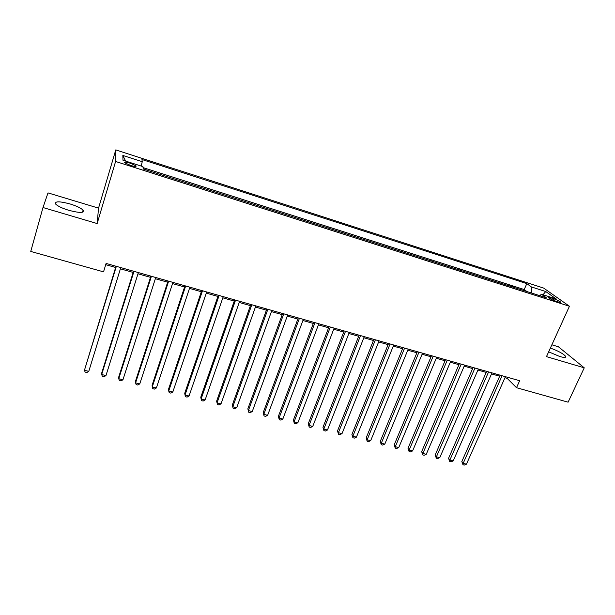 <?xml version="1.0" encoding="UTF-8"?>
<svg xmlns="http://www.w3.org/2000/svg" width="615" height="615" viewBox="0 0 615 615"><rect width="100%" height="100%" fill="white"/><g stroke="black" fill="none" stroke-linecap="round" stroke-linejoin="round"><path stroke-width="0.92" d="M68.742 210.292C79.65 213.121 84.424 213.067 83.071 210.138C80.942 208.062 76.637 206.01 70.148 203.98C59.248 201.105 54.435 201.151 55.711 204.126C57.856 206.202 62.2 208.262 68.742 210.292M548.665 351.834L559.765 356.508C564.293 357.776 566.223 357.699 565.562 356.269C563.102 353.571 558.036 350.842 550.379 348.075M130.457 165.381C134.816 166.65 136.653 166.788 135.977 165.796L130.311 163.236C125.952 161.96 124.099 161.814 124.768 162.814L130.457 165.381M42.989 207.524L97.155 223.56L98.538 208.131L48.008 192.895L42.989 207.524L30.75 251.435L103.535 271.853L106.095 263.428L519.652 380.723L516.508 387.704L568.106 402.179L584.25 367.816L558.405 346.775L551.87 344.8M98.538 208.131L115.774 149.906L543.668 288.089L569.444 306.247L115.597 161.468L115.774 149.906M519.06 289.05L526.255 291.349M513.763 287.359L513.079 287.144M513.179 286.913L505.784 284.807M492.377 280.525L499.764 282.885M478.824 276.197L486.319 278.595M465.125 271.822L472.727 274.252M451.287 267.402L458.99 269.862M437.296 262.936L445.114 265.426M423.158 258.415L431.084 260.945M408.867 253.849L416.901 256.417M394.423 249.236L402.571 251.843M379.816 244.57L388.08 247.215M365.056 239.858L373.436 242.533M350.127 235.091L358.63 237.805M335.037 230.264L343.662 233.024M319.777 225.39L328.525 228.188M304.348 220.462L313.22 223.299M288.743 215.481L297.745 218.356M272.96 210.438L282.093 213.359M257.001 205.341L266.264 208.3M240.849 200.183L250.259 203.188M224.521 194.963L234.061 198.015M208.001 189.689L217.687 192.779M191.288 184.346L201.113 187.49M174.383 178.95L184.354 182.132M157.271 173.484L167.395 176.713M553.838 298.79L550.894 297.845C548.926 297.245 548.119 297.199 548.488 297.721C549.733 298.759 552.001 299.851 555.291 300.989L558.259 301.942C560.211 302.534 561.003 302.58 560.642 302.065C559.389 301.027 557.121 299.936 553.838 298.79L553.192 300.228M531.422 293.001L531.337 286.905L526.809 283.63L141.942 159.5L142.25 161.691L122.846 155.441L122.977 160.246L142.934 166.634L143.257 169.01L546.374 297.775L541.515 294.262L539.624 295.623M531.337 286.905L545.751 291.541L556.229 298.975L541.515 294.262M526.348 291.126L524.218 289.542L143.064 167.611M150.375 171.278L143.218 168.702M328.618 227.942L328.956 228.326M343.754 232.778L344.116 233.17M358.722 237.559L359.106 237.951M373.528 242.295L373.935 242.694M388.18 246.969L388.595 247.376M402.664 251.604L403.109 252.012M417.001 256.178L417.462 256.593M431.177 260.714L431.661 261.129M445.206 265.196L445.706 265.618M459.09 269.631L459.605 270.062M472.82 274.021L473.358 274.451M486.419 278.364L486.972 278.803M499.864 282.662L500.441 283.1M97.155 223.56L115.597 161.468M569.444 306.247L546.474 356.631L584.25 367.816M504.969 377.718L507.167 378.34L516.508 387.704M105.719 264.665L115.62 267.471M120.402 268.824L133.171 272.437M137.983 273.798L150.514 277.35M155.357 278.718L167.657 282.2M172.523 283.584L184.592 286.997M189.489 288.381L201.336 291.741M206.263 293.132L217.887 296.422M222.838 297.829L234.246 301.058M239.22 302.465L250.42 305.64M255.417 307.054L266.41 310.168M271.43 311.59L282.216 314.642M287.267 316.072L297.852 319.07M302.918 320.507L313.312 323.444M318.401 324.889L328.595 327.772M333.707 329.225L343.716 332.054M348.851 333.507L358.668 336.29M363.819 337.75L373.459 340.479M378.632 341.94L388.088 344.623M393.277 346.091L402.564 348.72M407.768 350.196L416.878 352.772M422.098 354.248L431.046 356.785M436.281 358.268L445.06 360.751M450.311 362.243L458.928 364.68M464.194 366.171L472.643 368.562M477.924 370.061L486.227 372.406M491.516 373.905L499.664 376.211M507.621 377.31L507.167 378.34M524.218 289.542L526.809 283.63M142.25 161.691L141.212 166.081M543.007 294.739L545.751 291.541M122.846 155.441L125.598 161.084M500.118 375.181L461.819 461.542L463.149 463.372L502.078 375.734M466.447 464.179L464.302 465.094L462.98 464.763L463.149 463.372L466.447 464.179L505.422 376.688M462.98 464.763L461.819 461.542M486.68 371.368L448.566 458.275L449.849 460.105L488.587 371.914M453.186 460.919L451.049 461.842L449.711 461.511L449.849 460.105L453.186 460.919L491.977 372.875M449.711 461.511L448.566 458.275M473.096 367.516L435.182 454.977L436.419 456.799L474.957 368.047M439.787 457.629L437.657 458.552L436.312 458.229L436.419 456.799L439.787 457.629L478.378 369.015M436.312 458.229L435.182 454.977M459.374 363.626L421.659 451.648L422.851 453.463L461.188 364.142M426.257 454.301L424.127 455.238L422.766 454.9L422.851 453.463L426.257 454.301L464.64 365.118M422.766 454.9L421.659 451.648M445.506 359.69L407.991 448.281L409.136 450.095L447.266 360.19M412.58 450.941L410.459 451.887L409.083 451.548L409.136 450.095L412.58 450.941L450.757 361.182M409.083 451.548L407.991 448.281M431.492 355.716L394.192 444.876L395.284 446.69L433.198 356.2M398.758 447.543L396.652 448.496L395.26 448.158L395.284 446.69L398.758 447.543L436.727 357.2M395.26 448.158L394.192 444.876M417.324 351.703L380.239 441.439L381.285 443.246L418.976 352.164M384.798 444.115L382.691 445.076L381.292 444.73L381.285 443.246L384.798 444.115L422.543 353.179M381.292 444.73L380.239 441.439M403.002 347.636L366.148 437.965L367.14 439.771L404.601 348.09M370.691 440.64L368.593 441.616L367.178 441.27L367.14 439.771L370.691 440.64L408.206 349.112M367.178 441.27L366.148 437.965M388.526 343.531L351.903 434.459L352.841 436.258L390.071 343.97M356.431 437.142L354.348 438.126L352.91 437.772L352.841 436.258L356.431 437.142L393.715 345.007M352.91 437.772L351.903 434.459M373.897 339.38L337.504 430.915L338.396 432.706L375.381 339.803M342.025 433.598L339.949 434.59L338.496 434.236L338.396 432.706L342.025 433.598L379.063 340.848M338.496 434.236L337.504 430.915M359.099 335.19L322.96 427.325L323.798 429.116L360.528 335.59M327.457 430.016L325.397 431.023L323.928 430.661L323.798 429.116L327.457 430.016L364.257 336.651M323.928 430.661L322.96 427.325M344.146 330.947L308.261 423.704L309.038 425.488L345.507 331.331M312.743 426.403L310.683 427.417L309.207 427.056L309.038 425.488L312.743 426.403L349.282 332.4M309.207 427.056L308.261 423.704M329.025 326.657L293.401 420.045L294.116 421.821L330.324 327.026M297.868 422.743L295.815 423.766L294.324 423.404L294.116 421.821L297.868 422.743L334.137 328.11M294.324 423.404L293.401 420.045M313.735 322.322L278.38 416.347L279.041 418.115L314.972 322.667M282.823 419.046L280.794 420.083L279.279 419.714L279.041 418.115L282.823 419.046L318.824 323.767M279.279 419.714L278.38 416.347M298.267 317.932L263.197 412.604L263.797 414.372L299.444 318.27M267.625 415.31L265.603 416.355L264.073 415.986L263.797 414.372L267.625 415.31L303.341 319.37M264.073 415.986L263.197 412.604M282.631 313.496L247.845 408.821L248.383 410.582L283.746 313.811M252.258 411.535L250.244 412.588L248.698 412.211L248.383 410.582L252.258 411.535L287.682 314.934M248.698 412.211L247.845 408.821M266.818 309.014L232.324 405.001L232.808 406.753L267.863 309.307M236.714 407.714L234.715 408.783L233.154 408.398L232.808 406.753L236.714 407.714L271.845 310.444M233.154 408.398L232.324 405.001M250.828 304.479L216.634 401.134L217.049 402.879L251.796 304.756M221.008 403.847L219.017 404.931L217.441 404.547L217.049 402.879L221.008 403.847L255.832 305.901M217.441 404.547L216.634 401.134M234.653 299.889L200.767 397.221L201.12 398.966L235.545 300.143M205.118 399.942L203.142 401.041L201.551 400.649L201.12 398.966L205.118 399.942L239.627 301.304M218.287 295.254L184.731 393.269L185.015 395.007L219.109 295.484M189.059 395.999L187.091 397.106L185.476 396.706L185.015 395.007L189.059 395.999L223.237 296.653M201.735 290.557L168.51 389.272L168.725 391.002L202.481 290.772M172.815 392.001L170.862 393.123L169.233 392.724L168.725 391.002L172.815 392.001L206.663 291.956M184.984 285.806L152.105 385.228L152.251 386.95L185.661 285.998M156.387 387.965L154.45 389.095L152.797 388.695L152.251 386.95L156.387 387.965L189.889 287.197M168.041 281.001L135.508 381.146L135.584 382.853L168.641 281.17M139.766 383.883L137.845 385.028L136.176 384.613L135.584 382.853L139.766 383.883L172.915 282.385M150.898 276.135L118.733 377.01L118.733 378.709L151.413 276.289M122.962 379.747L121.055 380.908L119.364 380.493L118.733 378.709L122.962 379.747L155.741 277.511M133.555 271.223L101.759 372.828L101.683 374.52L133.985 271.346M105.965 375.573L104.073 376.741L102.367 376.326L101.683 374.52L105.965 375.573L138.367 272.583M116.004 266.241L84.44 370.284L116.35 266.341M88.768 371.345L86.892 372.529L85.162 372.106L84.44 370.284L88.768 371.345L120.778 267.594M550.394 298.959L550.894 297.845M82.472 212.19L83.071 210.138M565.054 357.361L565.562 356.269M135.777 166.457L135.977 165.796"/></g></svg>
